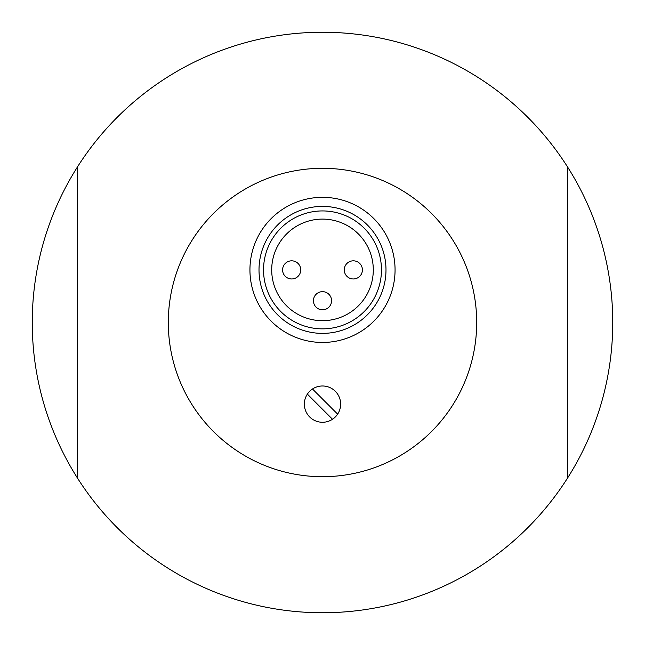 <?xml version="1.0" encoding="UTF-8"?>
<svg xmlns="http://www.w3.org/2000/svg" width="645" height="645" viewBox="0 0 645 645"><rect width="100%" height="100%" fill="white"/><g stroke="black" fill="none" stroke-linecap="round" stroke-linejoin="round"><path stroke-width="0.97" d="M332.506 419.266L307.367 394.127M312.494 389L337.633 414.138M282.591 269.892A9.07 9.07 0 0 0 291.661 278.963A9.07 9.07 0 0 0 300.731 269.892A9.07 9.07 0 0 0 291.661 260.822A9.07 9.07 0 0 0 282.591 269.892M344.269 269.892A9.07 9.07 0 0 0 353.339 278.963A9.07 9.07 0 0 0 362.409 269.892A9.07 9.07 0 0 0 353.339 260.822A9.07 9.07 0 0 0 344.269 269.892M313.43 300.731A9.07 9.07 0 0 0 322.5 309.802A9.07 9.07 0 0 0 331.57 300.731A9.07 9.07 0 0 0 322.5 291.661A9.07 9.07 0 0 0 313.43 300.731M322.5 320.686A50.794 50.794 0 0 1 278.511 244.495A50.794 50.794 0 0 1 366.489 244.495A50.794 50.794 0 0 1 322.5 320.686M322.5 342.455A72.562 72.562 0 0 0 395.062 269.892A72.562 72.562 0 0 0 322.5 197.33A72.562 72.562 0 0 0 249.938 269.892A72.562 72.562 0 0 0 322.5 342.455M322.5 333.384A63.492 63.492 0 0 1 267.514 238.15A63.492 63.492 0 0 1 377.486 238.15A63.492 63.492 0 0 1 322.5 333.384M322.5 210.931A58.953 58.953 0 0 1 373.56 299.369A58.953 58.953 0 0 1 271.44 299.369A58.953 58.953 0 0 1 322.5 210.931M322.5 422.273A18.141 18.141 0 0 1 306.786 395.062A18.141 18.141 0 0 1 338.214 395.062A18.141 18.141 0 0 1 322.5 422.273M322.5 168.305A154.195 154.195 0 0 1 456.039 399.594A154.195 154.195 0 0 1 188.961 399.602A154.195 154.195 0 0 1 322.5 168.305M77.602 166.708L77.602 478.292A290.25 290.25 0 0 1 77.602 166.708A290.25 290.25 0 0 1 567.398 166.708A290.25 290.25 0 0 1 567.398 478.292L567.398 166.708M567.398 478.292A290.25 290.25 0 0 1 77.602 478.292"/></g></svg>

